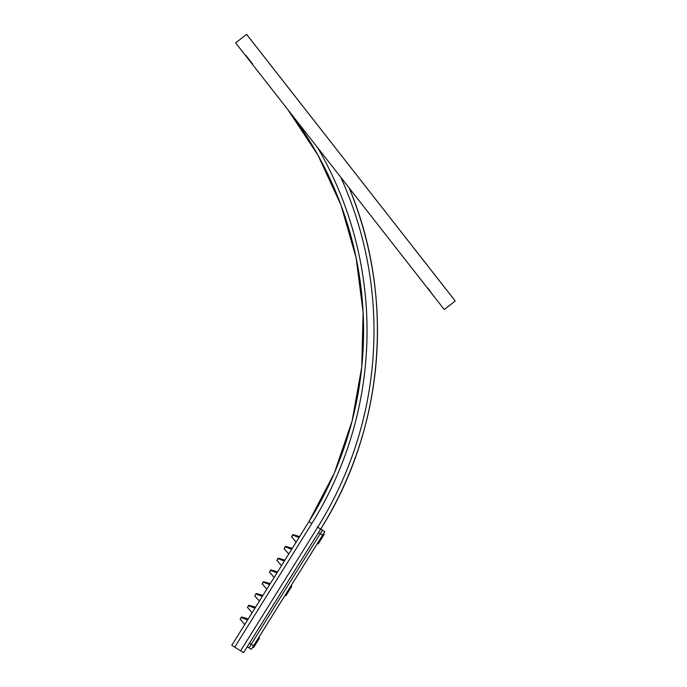 <?xml version="1.0" encoding="UTF-8"?>
<svg xmlns="http://www.w3.org/2000/svg" width="687" height="687" viewBox="0 0 687 687"><rect width="100%" height="100%" fill="white"/><g stroke="black" fill="none" stroke-linecap="round" stroke-linejoin="round"><path stroke-width="1.03" d="M444.257 309.528L235.641 42.903L444.257 309.528L455.215 300.975L444.291 309.528M246.573 34.35L455.215 300.975L246.599 34.35L235.641 42.903L246.599 34.35L455.215 300.975L246.573 34.35M289.605 89.327L278.218 74.78L289.605 89.327M234.731 647.145L243.576 652.65L320.674 529.05L243.576 652.65L247.243 646.776L248.995 647.867L322.435 530.149L320.666 529.05A374.613 374.613 -90 0 0 349.194 188.023A374.613 374.613 90 0 1 320.666 529.05L317.729 527.212A371.143 371.143 -90 0 0 340.726 177.203A371.143 371.143 90 0 1 317.729 527.212L320.666 529.05L243.559 652.65L240.613 650.812L317.729 527.212L240.613 650.812L231.785 645.308L234.731 647.145L311.838 523.537L308.901 521.708A360.744 360.744 -90 0 0 287.733 109.473A360.744 360.744 90 0 1 308.901 521.708L231.785 645.308L308.901 521.708L311.838 523.537L234.731 647.145M349.211 188.015C395.24 297.548 384.282 428.671 320.692 529.05L320.692 529.05A374.613 374.613 -90 0 0 349.236 188.083A374.613 374.613 90 0 1 320.692 529.05L324.814 531.618L320.683 529.059L324.814 531.618L322.435 530.149L324.788 531.618L322.589 535.147L320.228 533.679L322.589 535.147L253.555 645.806L251.202 644.337L253.555 645.806L251.348 649.335L248.995 647.867L251.373 649.335L324.814 531.618M298.235 100.371A374.613 374.613 -90 0 0 297.875 99.916L297.892 99.916A374.613 374.613 90 0 1 300.133 102.801A374.613 374.613 -90 0 0 297.892 99.916L271.391 66.038L297.875 99.916A374.613 374.613 90 0 1 298.235 100.371M297.875 99.916L271.365 66.038L297.875 99.916M317.849 147.971A364.204 364.204 90 0 1 311.838 523.537A364.204 364.204 -90 0 0 317.849 147.971M317.136 526.843L317.729 527.212M258.441 638L285.414 594.77L258.441 638M290.756 586.209L317.729 542.97L290.756 586.209M243.576 652.65L247.243 646.776L248.995 647.867L247.226 646.768L320.674 529.05L322.435 530.149L248.995 647.867L251.348 649.335M318.047 543.417L317.72 542.953L322.907 534.641L323.766 534.246L317.892 543.666L323.955 534.718L318.244 543.889L324.118 534.469L318.253 543.889L324.127 534.469L318.261 543.889L324.135 534.469L322.907 534.641L317.866 542.721M253.417 646.999L253.091 646.536L258.278 638.232L259.145 637.845L253.263 647.257L259.334 638.309L253.615 647.48L259.488 638.06L253.623 647.48L259.497 638.06L253.632 647.48L259.506 638.06L258.415 638.008L253.237 646.312M285.947 595.681L285.406 594.744L290.592 586.44L291.468 586.045L285.929 595.681L291.803 586.26L285.938 595.681L291.812 586.26L285.947 595.681L291.82 586.26L290.592 586.44L285.552 594.513M320.228 533.679L318.467 532.58L320.228 533.679M251.202 644.337L249.433 643.23L251.202 644.337M257.23 641.71L255.504 644.475L257.221 641.71M429.693 291.013L432.269 294.199L427.864 288.008M432.217 294.242L434.373 296.999L432.217 294.242M247.586 58.266L252.593 63.994L245.757 55.252M446.636 290.051L255.126 45.273L446.636 290.051M248.222 618.97L241.601 617.029L241.068 617.458L241.601 617.029L248.23 618.97L241.609 617.029L241.077 617.458L241.609 617.029L248.23 618.97L241.609 617.029L240.081 619.459L241.352 617.424A41.624 28.193 -148 0 0 247.655 619.872A41.624 28.193 32 0 1 241.352 617.424L241.24 617.184M244.735 624.56L240.252 619.185M255.564 607.196L248.943 605.264L248.411 605.694L248.943 605.264L255.564 607.196L248.943 605.264L248.419 605.694L248.952 605.264L255.573 607.196L248.952 605.264L248.419 605.694L248.952 605.264L255.573 607.196L248.952 605.264L247.432 607.686L248.694 605.651A41.624 28.193 -148 0 0 254.997 608.098A41.624 28.193 32 0 1 248.694 605.651L248.582 605.41M252.077 612.787L247.595 607.42M262.906 595.423L256.285 593.491L262.915 595.423L256.294 593.491L255.762 593.92L256.294 593.491L262.915 595.423L256.294 593.491L255.762 593.92L256.303 593.491L262.923 595.423L256.303 593.491L254.774 595.921L256.045 593.886A41.624 28.193 -148 0 0 262.34 596.325A41.624 28.193 32 0 1 256.045 593.886L255.925 593.645M256.285 593.491L254.774 595.921L259.42 601.013M270.257 583.649L263.628 581.717L263.104 582.147L263.636 581.717L270.257 583.649L263.636 581.717L263.104 582.147L263.636 581.717L270.257 583.649L263.636 581.717L263.112 582.147L263.645 581.717L270.266 583.649L263.645 581.717L262.116 584.148L263.387 582.112A41.624 28.193 -148 0 0 269.69 584.551A41.624 28.193 32 0 1 263.387 582.112L263.267 581.872M266.762 589.24L262.288 583.873M277.6 571.885L270.97 569.944L270.446 570.373L270.979 569.944L277.6 571.885L270.979 569.944L270.446 570.373L270.987 569.944L277.608 571.885L270.987 569.944L270.455 570.373L270.987 569.944L277.608 571.885L270.987 569.944L269.459 572.374L270.73 570.339A41.624 28.193 -148 0 0 277.033 572.778A41.624 28.193 32 0 1 270.73 570.339L270.618 570.098M274.113 577.475L269.63 572.099M284.959 560.111L278.329 558.179L276.801 560.601L278.072 558.565A41.624 28.193 -148 0 0 284.375 561.013A41.624 28.193 32 0 1 278.072 558.565L277.96 558.325M281.455 565.702L276.973 560.334M292.284 548.338L285.663 546.405L285.131 546.835L285.663 546.405L292.284 548.338L285.663 546.405L285.131 546.835L285.672 546.405L292.293 548.338L285.672 546.405L285.139 546.835L285.672 546.405L292.301 548.338L285.68 546.405L284.152 548.827L285.414 546.792A41.624 28.193 -148 0 0 291.717 549.239A41.624 28.193 32 0 1 285.414 546.792L285.303 546.56M285.131 546.835L284.152 548.827L288.798 553.928M299.626 536.564L293.005 534.632L292.473 535.061L293.005 534.632L299.635 536.564L293.014 534.632L292.482 535.061L293.014 534.632L299.635 536.564L293.014 534.632L292.482 535.061L293.014 534.632L299.644 536.564L293.023 534.632L291.494 537.062L292.765 535.027A41.624 28.193 -148 0 0 299.06 537.466A41.624 28.193 32 0 1 292.765 535.027L292.645 534.787M296.14 542.155L291.666 536.787M255.899 643.831L257.616 641.057L255.89 643.831M289.545 589.91L287.819 592.683L289.528 589.91M290.592 586.44L291.803 586.26M321.86 538.119L320.133 540.884L321.842 538.119M322.907 534.641L324.127 534.469M260.459 52.092L258.114 49.103L260.459 52.092M442.565 284.847L440.23 281.85L442.565 284.847M441.329 283.233L442.591 284.847L441.329 283.233M231.785 645.308L308.901 521.708L334.32 473.077L352.07 421.148L361.74 367.133L363.105 312.276L356.132 257.84L340.984 205.095L318.012 155.262L287.741 109.482M271.391 66.038L300.133 102.801M241.601 617.029L240.081 619.459M247.432 607.686L248.411 605.694M262.116 584.148L263.095 582.147M269.459 572.374L270.438 570.373M278.329 558.179L284.95 560.111L278.329 558.179L277.797 558.608L278.329 558.179L284.95 560.111L278.321 558.179L277.788 558.608L278.321 558.179L284.942 560.111L278.321 558.179L277.788 558.608L278.321 558.179M276.801 560.601L277.788 558.608M291.494 537.062L292.473 535.061M258.415 638.008L259.136 637.837"/></g></svg>
